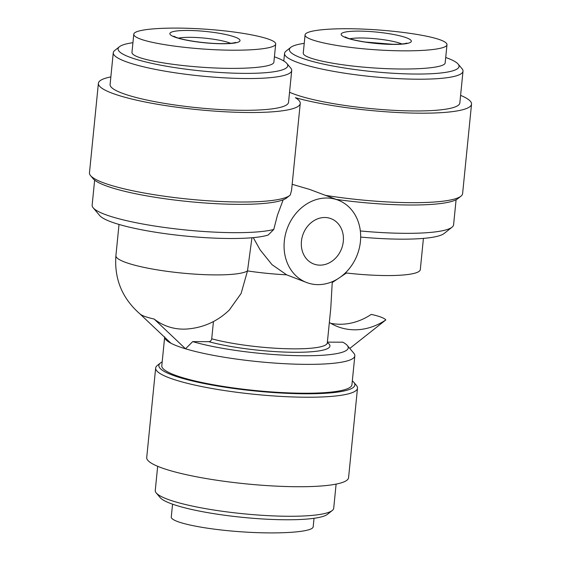 <?xml version="1.0" encoding="UTF-8"?>
<svg xmlns="http://www.w3.org/2000/svg" width="561" height="561" viewBox="0 0 561 561"><rect width="100%" height="100%" fill="white"/><g stroke="black" fill="none" stroke-linecap="round" stroke-linejoin="round"><path stroke-width="0.84" d="M172.557 504.178L171.28 516.947C170.481 522.249 203.292 529.212 241.258 531.8C279.217 534.472 312.94 532.116 313.185 526.779L314.034 518.301M174.485 36.977A35.28 5.687 5.7 0 0 235.297 42.917A35.28 5.687 5.7 0 0 205.031 31.395A35.28 5.687 5.7 0 0 174.485 36.977M140.026 38.891C153.237 43.954 187.437 48.716 219.155 49.908C250.914 51.128 275.346 48.597 275.689 44.053C276.482 38.751 243.67 31.788 205.712 29.2C167.753 26.528 134.03 28.884 133.777 34.221C133.672 35.694 135.755 37.25 140.026 38.891M133.777 34.221L131.968 52.39C131.856 53.863 133.939 55.42 138.209 57.054C151.421 62.117 185.621 66.885 217.345 68.077C249.105 69.298 273.537 66.766 273.873 62.222L275.689 44.053M274.413 56.822A85.258 13.737 -174.3 0 1 286.832 63.421A85.258 13.737 -174.3 0 1 230.788 73.049A85.258 13.737 -174.3 0 1 129.325 57.019A85.258 13.737 -174.3 0 1 119.451 46.717A85.258 13.737 -174.3 0 1 132.936 42.699M290.745 68.07A89.669 14.446 -174.3 0 1 291.713 70.539A89.669 14.446 -174.3 0 1 224.779 77.86A89.669 14.446 -174.3 0 1 125.089 61.338A89.669 14.446 -174.3 0 1 113.266 52.734A89.669 14.446 -174.3 0 1 114.696 50.504L119.451 46.724M291.713 70.539L288.543 102.298A89.669 14.446 -174.3 0 1 221.609 109.619A89.669 14.446 -174.3 0 1 121.919 93.098A89.669 14.446 -174.3 0 1 110.096 84.487L113.266 52.734M289.693 195.487A101.422 16.339 -174.3 0 1 188.776 199.155A101.422 16.339 -174.3 0 1 90.552 175.614L93.154 178.707A98.484 15.869 -174.3 0 0 188.208 201.539A98.484 15.869 -174.3 0 0 286.405 198.103L289.693 195.487A101.422 16.339 -174.3 0 0 290.317 194.919L291.566 190.284L300.24 103.469A101.422 16.339 -174.3 0 0 295.381 97.691A101.422 16.339 5.7 0 0 405.876 112.873A101.422 16.339 5.7 0 0 471.535 104.129A101.422 16.339 5.7 0 0 460.595 95.363M300.24 103.469A101.422 16.339 -174.3 0 1 197.696 109.654A101.422 16.339 -174.3 0 1 98.392 83.323A101.422 16.339 -174.3 0 1 110.854 76.892M289.546 92.242A89.669 14.446 5.7 0 0 388.997 110.047A89.669 14.446 5.7 0 0 459.838 102.965L463.007 71.205A89.669 14.446 5.7 0 0 462.047 68.737L458.134 64.094A85.258 13.737 5.7 0 0 447.811 58.253A85.258 13.737 5.7 0 0 445.707 57.488M90.552 175.614A101.422 16.339 -174.3 0 1 89.465 172.823L98.392 83.323M284.308 241.181A44.095 37.398 -69.2 0 1 338.066 200.116A44.095 37.398 -69.2 0 1 357.322 254.631A44.095 37.398 -69.2 0 1 306.685 282.541A44.095 37.398 -69.2 0 1 284.308 241.181M306.685 282.541L286.622 274.82L272.001 264.645L260.101 249.834L253.277 237.626M292.176 184.303L309.798 189.464L338.066 200.116M273.761 229.47A95.545 15.392 -174.3 0 1 173.987 228.685A95.545 15.392 -174.3 0 1 93.168 207.794L99.683 215.536A88.196 14.207 -174.3 0 0 176.561 235.094A88.196 14.207 -174.3 0 0 268.172 235.038L273.761 229.47L277.45 215.179L283.172 199.821M301.439 241.244A24.256 20.568 -69.2 0 1 331.004 218.657A24.256 20.568 -69.2 0 1 341.593 248.642A24.256 20.568 -69.2 0 1 313.739 263.993A24.256 20.568 -69.2 0 1 301.439 241.244M251.959 237.745L247.499 270.914L241.111 293.473L229.309 310.023C217.388 321.46 203.194 327.799 186.729 329.034A65.244 55.329 110.8 0 1 154.156 319.041L185.537 348.802A95.545 15.392 5.7 0 0 290.528 363.977A95.545 15.392 5.7 0 0 354.825 355.835A95.545 15.392 5.7 0 0 353.802 353.206L347.287 345.464A88.196 14.207 5.7 0 0 342.82 342.189L327.386 342.133M93.168 207.794A95.545 15.392 -174.3 0 1 92.144 205.165L94.641 180.123M345.401 272.884A66.878 10.778 5.7 0 0 386.88 275.563A66.878 10.778 5.7 0 0 420.308 269.596L423.422 238.39M360.681 237.086A88.196 14.207 5.7 0 0 444.144 233.481L452.061 227.177A95.545 15.392 5.7 0 0 453.583 224.807L456.086 199.765M360.351 230.957A95.545 15.392 5.7 0 0 452.061 227.177M164.682 336.859A95.545 15.392 5.7 0 0 170.979 343.262L140.005 313.957M170.979 343.262A95.545 15.392 5.7 0 0 185.537 348.802L192.682 341.614A88.196 14.207 5.7 0 0 296.11 355.639A88.196 14.207 5.7 0 0 347.287 345.464M286.622 274.82A66.878 10.778 5.7 0 1 247.499 270.914A66.878 10.778 -174.3 0 1 215.585 274.904A66.878 10.778 -174.3 0 1 148.644 268.326A66.878 10.778 -174.3 0 1 115.91 255.648C114.171 279.083 122.284 298.592 140.25 314.167A37.931 6.115 5.7 0 0 154.156 319.041M213.439 321.565L211.721 338.795C211.378 340.555 210.417 341.516 208.832 341.67L192.682 341.614M332.28 281.678L330.787 308.045L327.308 342.883A66.878 10.778 5.7 0 1 284.406 348.661A66.878 10.778 5.7 0 1 211.721 338.795M349.784 348.437L385.821 319.938A37.931 6.115 5.7 0 0 371.263 314.391A65.244 55.329 -69.2 0 1 330.773 323.318M329.349 322.456A65.244 55.329 110.8 0 0 358.023 329.7A65.244 55.329 110.8 0 0 385.821 319.938M406.683 37.875A35.28 5.687 -174.3 0 1 376.136 43.463A35.28 5.687 -174.3 0 1 345.878 31.942A35.28 5.687 -174.3 0 1 406.683 37.875M440.743 40.048C445.013 41.689 447.096 43.246 446.984 44.719C446.738 50.055 413.015 52.411 375.057 49.74C337.091 47.152 304.279 40.189 305.072 34.887C305.415 30.343 329.847 27.812 361.607 29.032C393.331 30.224 427.531 34.985 440.743 40.048M446.984 44.719L445.168 62.888C444.922 68.225 411.199 70.581 373.24 67.909C335.275 65.321 302.47 58.358 303.263 53.057L305.079 34.887M164.639 337.252L161.799 365.73A95.545 15.392 5.7 0 0 255.339 390.533A95.545 15.392 5.7 0 0 351.943 384.706L354.825 355.835M162.178 361.901A98.484 15.869 5.7 0 0 160.446 362.988A98.484 15.869 5.7 0 0 255.297 391.01A98.484 15.869 5.7 0 0 353.809 382.293A98.484 15.869 5.7 0 0 352.322 380.877M160.446 362.988L157.276 365.513A101.422 16.339 5.7 0 0 155.656 368.03A101.422 16.339 5.7 0 0 254.96 394.362A101.422 16.339 5.7 0 0 357.504 388.177A101.422 16.339 5.7 0 0 356.417 385.386L353.809 382.293M155.656 368.03L146.723 457.531A101.422 16.339 5.7 0 0 246.027 483.863A101.422 16.339 5.7 0 0 348.57 477.677L357.504 388.177M157.669 466.296L155.257 490.461A89.669 14.446 5.7 0 0 156.217 492.923L160.13 497.572A85.258 13.737 5.7 0 0 242.682 517.361A85.258 13.737 5.7 0 0 327.519 514.276L332.266 510.496A89.669 14.446 5.7 0 0 333.704 508.266L336.109 484.108M156.217 492.923A89.669 14.446 5.7 0 0 243.046 513.736A89.669 14.446 5.7 0 0 332.266 510.496M304.23 43.365A85.258 13.737 5.7 0 0 290.745 47.383L285.991 51.163A89.669 14.446 5.7 0 0 284.56 53.393A89.669 14.446 5.7 0 0 372.35 76.675A89.669 14.446 5.7 0 0 463.007 71.205M290.745 47.383A85.258 13.737 5.7 0 0 372.855 71.64A85.258 13.737 5.7 0 0 458.134 64.094M336.193 199.4A98.484 15.869 5.7 0 0 457.818 198.671L460.988 196.147A101.422 16.339 5.7 0 0 462.608 193.629L471.535 104.129M325.675 195.396A101.422 16.339 5.7 0 0 460.988 196.147M178.559 38.12A29.396 4.733 -174.3 0 1 204.835 38.155A29.396 4.733 -174.3 0 1 230.592 43.309M208.832 341.67A69.823 11.248 5.7 0 0 294.034 352.287A69.823 11.248 5.7 0 0 327.344 342.561M349.854 38.779A29.396 4.733 -174.3 0 1 375.218 38.73A29.396 4.733 -174.3 0 1 401.038 43.632A29.396 4.733 -174.3 0 1 401.886 43.975M332.224 282.562L337.736 278.859M340.597 276.938L346.446 273.004M173.826 36.234L176 37.257C181.995 39.908 204.008 43.597 221.679 43.639C227.997 43.625 232.345 43.302 234.722 42.678L235.613 42.405M286.839 63.428L290.745 68.077M115.91 255.648L119.023 224.442M327.365 343.325L327.308 342.883M406.907 43.064L406.017 43.344C403.64 43.968 399.292 44.284 392.973 44.305L365.267 42.033C357.013 40.729 350.976 39.34 347.154 37.867L345.12 36.9M283.803 61.002L284.56 53.393"/></g></svg>
